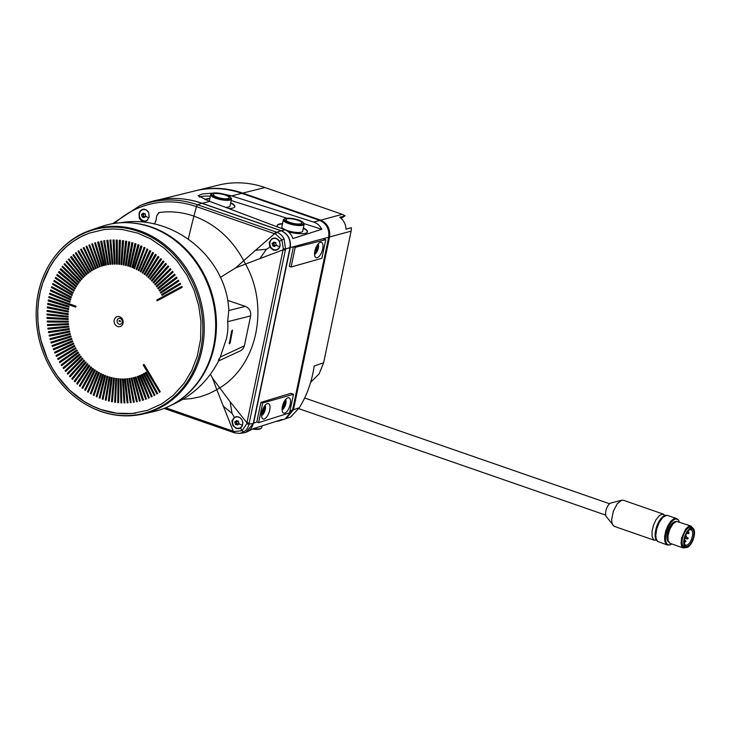 <?xml version="1.0" encoding="UTF-8"?>
<svg xmlns="http://www.w3.org/2000/svg" width="731" height="731" viewBox="0 0 731 731"><rect width="100%" height="100%" fill="white"/><g stroke="black" fill="none" stroke-linecap="round" stroke-linejoin="round"><path stroke-width="1.1" d="M252.752 429.079A9.869 2.558 11.8 0 0 260.245 428.805L261.113 428.275A10.636 2.76 -168.2 0 1 253.456 428.64M262.685 403.009L293.478 394.274L289.595 412.878L258.582 422.664L262.685 403.009L260.921 402.397L256.809 422.052L258.582 422.664M290.234 404.344A8.132 3.491 109.1 0 0 287.977 397.755A8.132 3.491 109.1 0 0 282.394 406.573A8.132 3.491 109.1 0 0 282.851 412.531A8.132 3.491 109.1 0 0 286.79 411.672A8.132 3.491 109.1 0 0 290.234 404.344M269.712 410.164A8.132 3.491 109.1 0 0 267.445 403.576A8.132 3.491 109.1 0 0 261.862 412.394A8.132 3.491 109.1 0 0 262.319 418.36A8.132 3.491 109.1 0 0 266.258 417.492A8.132 3.491 109.1 0 0 269.712 410.164M341.085 218.313L345.133 215.809L342.236 214.329L264.951 187.52L242.719 193.112A104.908 90.772 -105.8 0 0 196.009 190.654A104.908 90.772 -105.8 0 0 195.524 190.773M310.483 382.459L319.145 373.852L323.614 362.814L351.118 231.142L351.419 227.697L346.028 229.15C345.717 224.088 343.625 220.122 339.751 217.262L345.133 215.809M196.009 190.654L218.606 185.089A104.094 90.068 74.2 0 1 264.951 187.52M282.084 409.808A5.903 2.531 109.1 0 0 285.858 403.503A5.903 2.531 109.1 0 0 285.684 399.418M685.413 536.508L685.66 535.841M260.921 402.397L290.764 393.333L293.478 394.274M247.873 431.445L253.136 428.741L282.075 419.457L279.26 420.882L275.852 421.458M665.109 515.465L662.496 514.057L659.463 515.51L655.99 519.796L653.487 525.187L652.006 531.364L652.079 536.645L653.733 539.898L656.502 540.282M221.968 193.697L231.617 195.899L313.654 222.06C317.236 223.284 319.959 225.687 321.814 229.26L292.866 238.544C291.34 234.24 288.727 231.334 285.035 229.808L208.189 200.787L198.138 195.698L202.542 193.898L213.379 193.103M209.797 201.381L202.149 203.3L281.389 230.795L285.035 229.808M279.26 420.882L285.181 418.89L292.574 410.018L328.676 237.21C329.553 229.242 326.593 223.631 319.794 220.406L241.787 193.34L231.617 195.899M246.21 432.012L253.602 423.139L256.809 422.052M210.345 196.2A22.698 5.894 11.8 0 0 199.298 197.114M225.98 194.802A9.869 2.558 11.8 0 0 212.063 193.541A9.869 2.558 11.8 0 0 216.467 197.507A9.869 2.558 11.8 0 0 226.975 199.371A9.869 2.558 11.8 0 0 230.667 197.425A9.869 2.558 11.8 0 0 225.98 194.802M225.148 195.04A8.132 2.111 11.8 0 0 216.86 193.505A8.132 2.111 11.8 0 0 213.288 194.83A8.132 2.111 11.8 0 0 217.299 197.269A8.132 2.111 11.8 0 0 229.022 198.119A8.132 2.111 11.8 0 0 225.148 195.04M281.389 230.795C288.188 234.021 291.148 239.622 290.271 247.599L253.602 423.139M202.149 203.3A106.388 92.051 -105.8 0 0 182.403 198.905M684.499 540.41L684.408 541.342M657.26 541.059L655.853 538.701L655.405 535.165L657.05 526.43L661.427 518.38L663.794 516.187L666.188 515.328M656.849 540.657A13.597 5.83 -70.9 0 1 656.703 540.511A13.597 5.83 -70.9 0 1 656.548 526.96A13.597 5.83 -70.9 0 1 664.908 515.51A13.597 5.83 -70.9 0 1 665.411 515.41A13.597 5.83 -70.9 0 1 665.612 515.392M231.188 200.513L286.917 218.194M303.995 223.613L321.814 229.26M282.084 408.976A5.903 2.531 109.1 0 0 285.172 400.076M282.257 407.286A4.066 1.745 109.1 0 0 284.277 401.483M323.614 362.814L314.175 365.984C311.927 381.454 306.974 395.37 299.308 407.752L290.646 417.054L286.095 418.58L293.487 409.707L299.308 407.752M668.225 541.022A11.12 4.77 -70.9 0 1 668.134 540.776A11.12 4.77 -70.9 0 1 668.975 530.706A11.12 4.77 -70.9 0 1 674.549 522.281A11.12 4.77 -70.9 0 1 674.777 522.144M683.302 547.967L669.916 543.307L668.116 540.611L668.052 535.403L669.76 529.29L672.913 523.899L676.504 521.367L690.914 526.028L688.483 526.411L685.605 529.134L681.685 537.788L681.054 542.749L681.612 546.103L683.302 547.967L685.742 547.574M159.321 199.691L195.067 190.882A104.944 90.799 74.2 0 1 241.787 193.34M656.301 539.286A13.834 5.93 -70.9 0 1 656.264 539.186A13.834 5.93 -70.9 0 1 657.315 526.658A13.834 5.93 -70.9 0 1 664.251 516.177A13.834 5.93 -70.9 0 1 664.342 516.123M667.239 544.951L657.69 541.47L656.228 539.058L655.771 535.448L656.73 528.86L659.344 522.217L663.099 517.1L666.928 515.273L676.431 518.443L673.845 518.727L670.647 521.404L667.832 525.763L665.639 531.318L664.634 536.408L664.762 541.205L666.179 544.275L668.737 545.034M610.988 502.992A7.438 3.189 109.1 0 0 610.942 503.001A7.438 3.189 109.1 0 0 610.897 503.019A7.438 3.189 109.1 0 0 606.392 509.05A7.438 3.189 109.1 0 0 606.255 516.525L614.122 526.311L654.519 540.328M663.584 514.195L623.406 500.26L621.697 500.223L617.311 503.668L613.309 511.252L611.673 519.531L611.984 523.104L612.98 525.361M290.271 247.599L323.056 238.735L325.779 239.677L295.205 247.352L291.093 267.016L289.33 266.404L293.433 246.74L295.205 247.352M289.11 222.708A9.869 2.558 11.8 0 0 299.628 224.572A9.869 2.558 11.8 0 0 303.31 222.626A9.869 2.558 11.8 0 0 298.632 220.004A9.869 2.558 11.8 0 0 284.706 218.743A9.869 2.558 11.8 0 0 289.11 222.708M289.951 222.471A8.132 2.111 11.8 0 0 301.665 223.32A8.132 2.111 11.8 0 0 297.791 220.241A8.132 2.111 11.8 0 0 289.503 218.706A8.132 2.111 11.8 0 0 285.94 220.031A8.132 2.111 11.8 0 0 289.951 222.471M677.655 519.302L676.431 518.443M667.979 544.942A13.834 5.93 -70.9 0 1 665.639 532.314A13.834 5.93 -70.9 0 1 674.731 518.681A13.834 5.93 -70.9 0 1 677.016 518.909M234.788 206.818A15.479 4.021 11.8 0 0 230.63 203.154M209.797 198.805A15.479 4.021 11.8 0 0 205.256 199.727M225.477 207.302A10.636 2.76 11.8 0 0 230.037 206.014L231.489 199.06A10.636 2.76 11.8 0 0 231.252 198.256L230.667 197.425M671.716 543.946A13.587 5.83 -70.9 0 1 669.98 544.833A13.587 5.83 -70.9 0 1 669.642 544.915A13.587 5.83 -70.9 0 1 666.179 533.511A13.587 5.83 -70.9 0 1 675.343 519.138A13.587 5.83 -70.9 0 1 678.295 519.969A13.587 5.83 -70.9 0 1 679.327 522.016M668.646 542.046A10.883 4.669 -70.9 0 1 667.933 531.419A10.883 4.669 -70.9 0 1 674.804 521.696A10.883 4.669 -70.9 0 1 675.746 521.596M667.65 544.833A13.788 5.912 -70.9 0 1 667.485 544.778A13.788 5.912 -70.9 0 1 665.813 531.729A13.788 5.912 -70.9 0 1 674.722 518.727A13.788 5.912 -70.9 0 1 675.097 518.635A13.788 5.912 -70.9 0 1 676.513 518.736A13.788 5.912 -70.9 0 1 676.678 518.8M228.684 208.518A15.479 4.021 11.8 0 0 234.843 206.635A15.479 4.021 11.8 0 0 230.704 202.789M209.879 198.439A15.479 4.021 11.8 0 0 204.972 199.618M288.517 231.891A15.479 4.021 11.8 0 0 307.495 231.837A15.479 4.021 11.8 0 0 303.356 227.99M282.522 223.64A15.479 4.021 11.8 0 0 277.195 225.504A15.479 4.021 11.8 0 0 277.881 227.103M265.152 405.248A5.903 2.531 -70.9 0 1 265.326 409.323A5.903 2.531 -70.9 0 1 261.552 415.628M282.449 224.006A15.479 4.021 11.8 0 0 277.168 225.696M307.44 232.019A15.479 4.021 11.8 0 0 303.274 228.355M284.706 218.743L283.838 219.263A10.636 2.76 11.8 0 0 283.299 219.912L281.846 226.866A10.636 2.76 11.8 0 0 287.137 230.493A10.636 2.76 11.8 0 0 302.68 231.215L304.133 224.262A10.636 2.76 11.8 0 0 303.904 223.458L303.31 222.626M678.167 519.832L675.764 518.708L672.748 520.161L669.642 523.844L666.791 529.801L665.384 535.412L665.311 540.803L666.773 544.23L669.459 544.942M291.093 267.016L321.887 258.281L325.779 239.677M262.009 425.908L261.652 427.626A10.636 2.76 -168.2 0 1 261.113 428.275M283.299 219.912A10.636 2.76 11.8 0 0 288.59 223.549A10.636 2.76 11.8 0 0 304.133 224.262M212.063 193.541L211.195 194.062A10.636 2.76 11.8 0 0 210.656 194.711A10.636 2.76 11.8 0 0 215.937 198.339A10.636 2.76 11.8 0 0 231.489 199.06M691.197 528.02A10.252 4.395 -70.9 0 1 694.103 529.874A10.252 4.395 -70.9 0 1 693.326 539.149A10.252 4.395 -70.9 0 1 688.182 546.925A10.252 4.395 -70.9 0 1 687.149 547.409A10.252 4.395 -70.9 0 1 684.225 539.112A10.252 4.395 -70.9 0 1 691.197 528.02M688.099 546.98L685.577 547.528L683.896 545.39L683.64 541.159L684.81 536.088L686.966 531.574L689.918 528.33L692.431 527.782L694.066 529.774M690.987 529.025A9.192 3.938 -70.9 0 1 693.6 536.453A9.192 3.938 -70.9 0 1 687.359 546.395A9.192 3.938 -70.9 0 1 684.755 544.741A9.192 3.938 -70.9 0 1 685.45 536.417A9.192 3.938 -70.9 0 1 690.055 529.454A9.192 3.938 -70.9 0 1 690.987 529.025M685.651 547.546A11.12 4.77 -70.9 0 1 685.322 547.656A11.12 4.77 -70.9 0 1 682.151 538.665A11.12 4.77 -70.9 0 1 689.717 526.622A11.12 4.77 -70.9 0 1 692.495 527.809M692.586 527.846L690.914 526.028M685.577 547.528L684.097 547.007A10.444 4.477 -70.9 0 1 682.836 537.121A10.444 4.477 -70.9 0 1 689.58 527.261A10.444 4.477 -70.9 0 1 690.941 527.27L692.431 527.782M322.709 248.896A8.132 3.491 109.1 0 0 320.452 242.308A8.132 3.491 109.1 0 0 314.869 251.126A8.132 3.491 109.1 0 0 315.326 257.084A8.132 3.491 109.1 0 0 319.264 256.215A8.132 3.491 109.1 0 0 322.709 248.896M328.758 236.771L328.786 236.661A12.573 10.883 -105.8 0 0 325.167 224.07M314.558 254.361A5.903 2.531 109.1 0 0 318.332 248.056A5.903 2.531 109.1 0 0 318.159 243.971M293.487 409.707L329.571 236.972C330.458 228.995 327.497 223.394 320.69 220.159L242.719 193.112M261.552 414.797A5.903 2.531 109.1 0 0 264.64 405.897M261.725 413.116A4.066 1.745 109.1 0 0 263.745 407.304M314.558 253.529A5.903 2.531 109.1 0 0 317.647 244.629M314.732 251.857A4.066 1.745 109.1 0 0 316.742 246.045M689.625 529.756L691.462 529.737L692.568 531.574L692.696 534.663L691.773 538.71L690.046 542.301L687.935 544.714L685.943 545.381L684.6 544.239M285.629 418.726L286.095 418.58M220.378 277.396L235.629 267.921L255.585 250.23L266.34 249.308L269.84 247.197L269.209 242.381L271.777 238.781L273.915 238.041L275.943 238.242L277.981 239.384L279.489 241.303L284.057 238.809C282.321 235.574 279.872 233.372 276.711 232.211L281.133 230.813C287.968 234.011 290.929 239.604 289.997 247.599L253.246 423.514L249.006 424.099C248.202 427.598 246.438 430.221 243.706 431.966L239.759 433.401L234.797 432.88L234.258 431.555L233.271 431.217L233.618 432.533L234.797 432.88M253.246 423.514C251.921 428.786 248.842 431.884 244.035 432.807L239.759 433.401L234.596 432.871M142.271 209.852A6.195 5.355 74.2 0 1 142.536 209.642A6.195 5.355 74.2 0 1 143.367 209.157M146.364 220.99A6.195 5.355 74.2 0 1 145.423 220.945M146.885 220.661L144.701 221.539L142.39 221.237L140.407 219.83L139.192 217.865L139.109 212.822L140.242 210.875L142.198 209.459L146.054 209.66L148.704 212.602L149.17 216.924L146.885 220.661M218.706 359.022C218.998 360.365 217.217 363.919 220.259 357.057L226.528 338.444C227.862 331.965 228.227 326.382 227.652 321.686L228.821 309.78C226.098 256.627 172.324 213.479 119.911 222.818M227.624 300.368L245.351 306.38C249.39 308.171 251.153 311.351 250.642 315.911L244.382 345.854L243.076 348.769L241.002 350.56L218.56 360.977C208.052 381.226 192.399 395.9 171.593 405.001M210.427 374.19L212.575 378.256L230.064 401.648L246.932 422.783L249.225 423.03L249.006 424.099L246.703 423.861L283.061 249.828L245.534 264.065C269.547 306.81 257.339 365.235 219.656 387.923L216.796 389.687L233.271 431.217L165.699 407.779M235.629 267.921L245.534 264.065L243.743 260.693C231.855 238.818 215.252 223.969 193.925 216.12L193.925 216.12C182.412 212.164 170.862 210.948 159.276 212.493L156.672 215.855L156.059 220.296L154.469 224.033L156.196 219.757L156.672 215.855L158.91 212.566M212.575 378.256L216.796 389.687L209.048 393.644L200.477 396.714L191.531 398.605L182.878 399.29L191.513 398.614L200.477 396.714M142.938 414.038A95.66 82.767 -105.8 0 0 144.153 413.746A95.66 82.767 -105.8 0 0 204.223 325.487A95.66 82.767 -105.8 0 0 139.356 230.658A95.66 82.767 -105.8 0 0 91.969 229.781A95.66 82.767 -105.8 0 0 90.781 230.174L101.508 226.509A96.254 83.279 74.2 0 1 129.25 222.763L130.374 222.827A95.871 82.95 74.2 0 1 151.418 227.049A95.871 82.95 74.2 0 1 214.941 306.828A95.871 82.95 74.2 0 1 180.493 399.501L179.57 400.14A96.254 83.279 74.2 0 1 153.994 411.516L143.075 414.011M129.25 222.763A96.254 83.279 74.2 0 1 150.385 227.003A96.254 83.279 74.2 0 1 214.165 307.102A96.254 83.279 74.2 0 1 179.57 400.14M100.714 411.306A95.158 82.329 74.2 0 1 58.827 380.568A95.158 82.329 74.2 0 1 36.769 302.817A95.158 82.329 74.2 0 1 138.296 231.398A95.158 82.329 74.2 0 1 200.714 349.528A95.158 82.329 74.2 0 1 100.714 411.306M137.876 233.171L122.269 229.516L113.259 228.949L104.359 229.497L89.191 233.162L81.022 236.734L73.338 241.312L66.932 246.237L60.499 252.469L54.77 259.468L49.79 267.171L42.855 282.632L40.242 291.833L38.533 301.391L37.765 311.223L37.939 321.156L39.054 331.042L41.091 340.856L47.277 358.418L51.919 367.483L57.411 376.036L69.673 390.19L84.047 401.392L92.398 406.007L101.024 409.57L116.631 413.225L132.311 413.481L147.543 410.329L161.715 403.877L173.238 395.38L184.102 383.309L191.705 370.644L197.196 356.463L200.596 339.358L200.952 321.503L198.704 305.686L194.09 290.253L186.908 275.148L176.801 260.656L164.612 248.449L150.705 238.909L137.876 233.171M135.811 413.07A93.303 80.73 74.2 0 1 101.033 409.57A93.303 80.73 74.2 0 1 39.83 293.743A93.303 80.73 74.2 0 1 85.216 234.742M117.627 326.492A5.181 4.487 -105.8 0 0 123.073 323.129C123.429 320.068 122.296 317.921 119.674 316.697C116.923 316.057 115.114 317.181 114.228 320.059A5.181 4.487 -105.8 0 0 117.627 326.492M75.923 306.636L75.576 307.13L75.923 306.636M68.431 323.623A58.032 50.22 -105.8 0 0 68.531 324.546L68.275 324.619A58.032 50.22 -105.8 0 1 68.175 323.696L47.469 324.61L68.175 323.696M122.433 379.005A58.032 50.22 -105.8 0 0 123.247 379.005L124.9 402.927A82.228 71.145 74.2 0 1 124.06 402.927L122.433 379.005M100.677 373.44A58.032 50.22 -105.8 0 0 101.445 373.824L94.034 395.508A82.228 71.145 74.2 0 1 93.239 395.096L100.677 373.44M79.158 354.224L79.414 354.151A58.032 50.22 -105.8 0 0 79.935 354.91L63.615 368.616A82.228 71.145 74.2 0 1 63.076 367.83L79.158 354.224A58.032 50.22 -105.8 0 0 79.679 354.983L79.935 354.91M75.576 347.7A58.032 50.22 -105.8 0 0 76.015 348.513L58.087 359.542A82.228 71.145 74.2 0 1 57.639 358.693L75.576 347.7M105.675 375.707L100.01 398.185L105.675 375.707A58.032 50.22 -105.8 0 1 104.88 375.387L104.624 375.46A58.032 50.22 -105.8 0 0 105.419 375.78M50.238 338.608L70.194 333.564A58.032 50.22 -105.8 0 0 70.432 334.469L50.229 339.623A82.228 71.145 74.2 0 1 49.982 338.681L50.238 338.608M47.643 306.856L68.394 311.141A58.032 50.22 -105.8 0 0 68.312 312.055L47.305 307.87A82.228 71.145 74.2 0 1 47.387 306.929L47.643 306.856M125.458 378.923L128.026 402.836L125.458 378.923A58.032 50.22 -105.8 0 1 124.645 378.969L124.389 379.042A58.032 50.22 -105.8 0 0 125.202 378.996M72.826 341.66L53.601 349.82A82.228 71.145 74.2 0 1 53.244 348.925L72.232 340.865A58.032 50.22 -105.8 0 0 72.57 341.733L72.826 341.66A58.032 50.22 -105.8 0 1 72.488 340.792L72.232 340.865M48.036 303.374L68.668 308.683A58.032 50.22 -105.8 0 0 68.559 309.588L47.661 304.379A82.228 71.145 74.2 0 1 47.78 303.447L48.036 303.374M111.121 377.616L111.377 377.543A58.032 50.22 -105.8 0 0 112.19 377.744L109.239 401.1A82.228 71.145 74.2 0 1 108.398 400.899L111.121 377.616A58.032 50.22 -105.8 0 0 111.934 377.817L112.19 377.744M146.145 372.28L157.631 393.442A82.228 71.145 -105.8 0 1 156.909 393.89L145.195 372.783A58.032 50.22 -105.8 0 0 145.889 372.353L146.145 372.28M107.028 376.209A58.032 50.22 -105.8 0 0 107.822 376.492L103.053 399.309A82.228 71.145 74.2 0 1 102.23 399.016L107.028 376.209M134.111 377.534L140.297 400.899L134.111 377.534A58.032 50.22 -105.8 0 1 133.325 377.735L139.484 401.109A82.228 71.145 74.2 0 0 140.297 400.899M129.021 378.567A58.032 50.22 -105.8 0 0 129.826 378.448L134.221 402.169A82.228 71.145 74.2 0 1 133.389 402.297L129.021 378.567M90.845 366.871A58.032 50.22 -105.8 0 0 91.53 367.428L80.008 386.397A82.228 71.145 74.2 0 1 79.304 385.813L90.845 366.871M144.108 364.449L160.244 391.725A82.228 71.145 -105.8 0 1 159.55 392.2L143.175 364.979A50.311 43.531 74.2 0 0 143.852 364.522L144.108 364.449M113.579 378.055A58.032 50.22 -105.8 0 0 114.392 378.21L112.355 401.776A82.228 71.145 74.2 0 1 111.514 401.611L113.579 378.055M49.406 335.127L69.609 331.097A58.032 50.22 -105.8 0 0 69.82 332.011L49.361 336.141A82.228 71.145 74.2 0 1 49.151 335.2L49.406 335.127M144.245 373.413L154.935 395.032A82.228 71.145 -105.8 0 1 154.195 395.444L143.276 373.879A58.032 50.22 -105.8 0 0 143.989 373.486L144.245 373.413M48.566 299.929L69.052 306.252A58.032 50.22 -105.8 0 0 68.897 307.148L48.155 300.925A82.228 71.145 74.2 0 1 48.31 300.002L48.566 299.929M109.193 376.931A58.032 50.22 -105.8 0 0 109.997 377.169L106.132 400.277A82.228 71.145 74.2 0 1 105.301 400.031L109.193 376.931M115.79 378.457A58.032 50.22 -105.8 0 0 116.604 378.576L115.489 402.297A82.228 71.145 74.2 0 1 114.648 402.169L115.79 378.457M118.824 378.822L118.632 402.662L118.824 378.822A58.032 50.22 -105.8 0 1 118.002 378.749L117.782 402.58A82.228 71.145 74.2 0 0 118.632 402.662M78.546 352.835L61.66 365.674L78.546 352.835A58.032 50.22 -105.8 0 1 78.053 352.059L77.797 352.132A58.032 50.22 -105.8 0 0 78.29 352.909M131.187 378.201A58.032 50.22 -105.8 0 0 131.982 378.046L137.273 401.611A82.228 71.145 74.2 0 1 136.45 401.776L131.187 378.201M142.298 374.436L152.167 396.485A82.228 71.145 -105.8 0 1 151.418 396.851L141.311 374.866A58.032 50.22 74.2 0 0 142.042 374.51L142.298 374.436M92.462 368.433L92.718 368.36A58.032 50.22 -105.8 0 0 93.431 368.899L82.685 388.481A82.228 71.145 74.2 0 1 81.954 387.933L92.462 368.433A58.032 50.22 -105.8 0 0 93.166 368.972L93.431 368.899M73.804 343.99L54.971 353.128L73.804 343.99A58.032 50.22 -105.8 0 1 73.438 343.141L73.173 343.214A58.032 50.22 -105.8 0 0 73.548 344.063M99.379 372.737L91.11 393.954L99.379 372.737A58.032 50.22 -105.8 0 1 98.63 372.307L98.374 372.381A58.032 50.22 -105.8 0 0 99.124 372.81M85.308 361.946L85.564 361.872A58.032 50.22 -105.8 0 0 86.185 362.521L72.442 379.426A82.228 71.145 74.2 0 1 71.802 378.749L85.308 361.946A58.032 50.22 -105.8 0 0 85.929 362.594L86.185 362.521M68.732 326.127A58.032 50.22 -105.8 0 0 68.86 327.049L68.604 327.123A58.032 50.22 -105.8 0 1 68.476 326.2L47.899 328.155L68.476 326.2M71.135 336.9L51.225 343.058L71.135 336.9A58.032 50.22 -105.8 0 1 70.87 336.004L70.615 336.077A58.032 50.22 -105.8 0 0 70.88 336.973M82.091 358.227L82.347 358.153A58.032 50.22 -105.8 0 0 82.923 358.857L67.837 374.217A82.228 71.145 74.2 0 1 67.243 373.486L82.091 358.227A58.032 50.22 -105.8 0 0 82.667 358.93L82.923 358.857M81.388 356.92L65.671 371.467L81.388 356.92A58.032 50.22 -105.8 0 1 80.839 356.18L80.584 356.253A58.032 50.22 -105.8 0 0 81.132 356.993M68.23 321.119A58.032 50.22 -105.8 0 0 68.294 322.042L68.038 322.115A58.032 50.22 -105.8 0 1 67.974 321.192L47.177 321.055L67.974 321.192M68.202 313.617A58.032 50.22 -105.8 0 0 68.166 314.54L67.901 314.613A58.032 50.22 -105.8 0 1 67.946 313.69L47.131 310.428L67.946 313.69M126.838 378.822A58.032 50.22 -105.8 0 0 127.651 378.74L131.132 402.58A82.228 71.145 74.2 0 1 130.301 402.662L126.838 378.822M138.278 376.191L146.465 398.952A82.228 71.145 -105.8 0 1 145.679 399.236L137.264 376.547A58.032 50.22 74.2 0 0 138.022 376.264L138.278 376.191M87.263 363.618A58.032 50.22 -105.8 0 0 87.912 364.239L74.882 381.865A82.228 71.145 74.2 0 1 74.215 381.216L87.263 363.618M140.306 375.368L149.343 397.792A82.228 71.145 -105.8 0 1 148.576 398.121L139.31 375.761A58.032 50.22 74.2 0 0 140.05 375.442L140.306 375.368M96.62 371.092A58.032 50.22 -105.8 0 0 97.351 371.549L88.241 392.264A82.228 71.145 74.2 0 1 87.482 391.779L96.62 371.092M120.222 378.932A58.032 50.22 -105.8 0 0 121.035 378.969L121.766 402.872A82.228 71.145 74.2 0 1 120.926 402.836L120.222 378.932M102.504 374.537L102.769 374.464A58.032 50.22 -105.8 0 0 103.546 374.82L97.004 396.915A82.228 71.145 74.2 0 1 96.2 396.549L102.504 374.537A58.032 50.22 -105.8 0 0 103.29 374.893L103.546 374.82M76.782 349.902A58.032 50.22 -105.8 0 0 77.239 350.706L59.814 362.649A82.228 71.145 74.2 0 1 59.339 361.818L76.782 349.902M71.629 338.416A58.032 50.22 -105.8 0 0 71.94 339.294L52.349 346.467A82.228 71.145 74.2 0 1 52.029 345.553L71.629 338.416M47.277 317.428L68.129 318.606A58.032 50.22 -105.8 0 0 68.157 319.538L47.049 318.46A82.228 71.145 74.2 0 1 47.022 317.501L47.277 317.428M83.919 360.045A58.032 50.22 -105.8 0 0 84.522 360.73L70.094 376.876A82.228 71.145 74.2 0 1 69.472 376.173L83.919 360.045M48.712 331.609L69.125 328.621A58.032 50.22 -105.8 0 0 69.29 329.535L48.63 332.632A82.228 71.145 74.2 0 1 48.456 331.682L48.712 331.609M68.12 316.112A58.032 50.22 -105.8 0 0 68.111 317.035L67.855 317.108A58.032 50.22 -105.8 0 1 67.864 316.185L47.012 313.964L67.864 316.185M89.694 365.875L77.404 384.195L89.694 365.875A58.032 50.22 -105.8 0 1 89.027 365.281L88.771 365.354A58.032 50.22 -105.8 0 0 89.438 365.948M94.39 369.849L94.646 369.776A58.032 50.22 -105.8 0 0 95.368 370.27L85.436 390.436A82.228 71.145 74.2 0 1 84.686 389.925L94.39 369.849A58.032 50.22 -105.8 0 0 95.112 370.343L95.368 370.27M74.461 345.443A58.032 50.22 -105.8 0 0 74.864 346.275L56.47 356.362A82.228 71.145 74.2 0 1 56.049 355.504L74.461 345.443M143.276 400.04A82.228 71.145 74.2 0 1 142.472 400.286L142.737 400.213A82.228 71.145 -105.8 0 0 143.532 399.967L135.957 376.986L143.532 399.967M120.277 318.414A3.061 2.65 74.2 0 1 119.071 324.198A3.061 2.65 74.2 0 1 120.277 318.414M118.989 320.982A0.832 0.722 74.2 0 1 120.359 321.631L118.961 321.064A0.832 0.722 74.2 0 1 118.989 320.982M68.275 324.619L47.57 325.56A82.228 71.145 74.2 0 1 47.469 324.61M124.9 402.927L123.247 379.005M122.178 379.078A58.032 50.22 -105.8 0 0 122.991 379.069M94.034 395.508L101.445 373.824M100.421 373.514A58.032 50.22 -105.8 0 0 101.189 373.897M63.615 368.616L79.679 354.983M58.087 359.542L76.015 348.513M75.32 347.773A58.032 50.22 -105.8 0 0 75.759 348.586M104.624 375.46L99.197 397.856A82.228 71.145 74.2 0 0 100.01 398.185M49.982 338.681L70.194 333.564M69.938 333.638A58.032 50.22 -105.8 0 0 70.176 334.542M68.394 311.141L68.129 311.214A58.032 50.22 -105.8 0 0 68.056 312.128M68.129 311.214L47.387 306.929M124.389 379.042L127.185 402.872A82.228 71.145 74.2 0 0 128.026 402.836M53.601 349.82L72.57 341.733M47.78 303.447L68.668 308.683M68.412 308.756A58.032 50.22 -105.8 0 0 68.303 309.661M109.239 401.1L111.934 377.817M157.631 393.442L145.889 372.353M157.366 393.516A82.228 71.145 74.2 0 1 156.653 393.963M103.053 399.309L107.822 376.492M106.772 376.282A58.032 50.22 -105.8 0 0 107.567 376.566M133.855 377.607A58.032 50.22 74.2 0 1 133.069 377.808M128.766 378.64A58.032 50.22 -105.8 0 0 129.57 378.521L129.826 378.448M134.221 402.169L129.57 378.521M80.008 386.397L91.53 367.428M90.589 366.944A58.032 50.22 -105.8 0 0 91.274 367.501M160.244 391.725L143.852 364.522M159.988 391.798A82.228 71.145 74.2 0 1 159.294 392.273M112.355 401.776L114.392 378.21M113.323 378.128A58.032 50.22 -105.8 0 0 114.137 378.283M49.151 335.2L69.609 331.097M69.354 331.17A58.032 50.22 -105.8 0 0 69.555 332.084M153.939 395.517A82.228 71.145 74.2 0 0 154.68 395.105L154.935 395.032M154.68 395.105L143.989 373.486M69.052 306.252L68.787 306.326A58.032 50.22 -105.8 0 0 68.641 307.221M68.787 306.326L48.31 300.002M106.132 400.277L109.997 377.169M108.937 377.004A58.032 50.22 -105.8 0 0 109.741 377.242M115.489 402.297L116.604 378.576M115.525 378.53A58.032 50.22 -105.8 0 0 116.348 378.649M118.568 378.896A58.032 50.22 74.2 0 1 117.746 378.813M77.797 352.132L61.157 364.86A82.228 71.145 74.2 0 0 61.66 365.674M137.273 401.611L131.982 378.046M131.717 378.119A58.032 50.22 74.2 0 1 130.931 378.274M142.042 374.51L151.911 396.558A82.228 71.145 74.2 0 1 151.162 396.924M82.685 388.481L93.166 368.972M73.173 343.214L54.587 352.241A82.228 71.145 74.2 0 0 54.971 353.128M98.374 372.381L90.333 393.506A82.228 71.145 74.2 0 0 91.11 393.954M72.442 379.426L85.929 362.594M68.604 327.123L48.036 329.105A82.228 71.145 74.2 0 1 47.899 328.155M70.615 336.077L50.942 342.135A82.228 71.145 74.2 0 0 51.225 343.058M67.837 374.217L82.667 358.93M80.584 356.253L65.114 370.708A82.228 71.145 74.2 0 0 65.671 371.467M68.038 322.115L47.241 322.015A82.228 71.145 74.2 0 1 47.177 321.055M67.901 314.613L47.086 311.379A82.228 71.145 74.2 0 1 47.131 310.428M131.132 402.58L127.651 378.74M127.395 378.813A58.032 50.22 74.2 0 1 126.582 378.896M145.423 399.309A82.228 71.145 74.2 0 0 146.209 399.025L146.465 398.952M146.209 399.025L138.022 376.264M74.882 381.865L87.912 364.239M87.007 363.691A58.032 50.22 -105.8 0 0 87.656 364.312M148.32 398.194A82.228 71.145 74.2 0 0 149.087 397.865L149.343 397.792M149.087 397.865L140.05 375.442M88.241 392.264L97.351 371.549M96.355 371.165A58.032 50.22 -105.8 0 0 97.095 371.622M121.766 402.872L121.035 378.969M119.957 378.996A58.032 50.22 -105.8 0 0 120.779 379.042M97.004 396.915L103.29 374.893M59.814 362.649L77.239 350.706M76.517 349.975A58.032 50.22 -105.8 0 0 76.983 350.779M52.349 346.467L71.94 339.294M71.373 338.49A58.032 50.22 -105.8 0 0 71.684 339.367M68.129 318.606L67.864 318.679A58.032 50.22 -105.8 0 0 67.901 319.611M67.864 318.679L47.022 317.501M70.094 376.876L84.522 360.73M83.663 360.118A58.032 50.22 -105.8 0 0 84.266 360.803M69.125 328.621L68.869 328.694A58.032 50.22 -105.8 0 0 69.034 329.608M68.869 328.694L48.456 331.682M67.855 317.108L47.003 314.915A82.228 71.145 74.2 0 1 47.012 313.964M88.771 365.354L76.718 383.574A82.228 71.145 74.2 0 0 77.404 384.195M85.436 390.436L95.112 370.343M56.47 356.362L74.864 346.275M74.206 345.516A58.032 50.22 -105.8 0 0 74.608 346.348M135.957 376.986A58.032 50.22 -105.8 0 1 135.18 377.233L142.472 400.286M123.301 240.801L121.794 264.631L123.557 240.727A82.228 71.145 -105.8 0 0 122.707 240.609L122.452 240.682A82.228 71.145 74.2 0 1 123.301 240.801L123.557 240.727M122.452 240.682L120.971 264.512A58.032 50.22 -105.8 0 1 121.794 264.631M134.888 243.651L129.752 266.587A58.032 50.22 74.2 0 1 130.557 266.861L135.966 243.871A82.228 71.145 -105.8 0 0 135.144 243.578L134.888 243.651A82.228 71.145 74.2 0 1 135.71 243.935L135.966 243.871M130.557 266.861L135.71 243.935M112.939 264.138A58.032 50.22 -105.8 0 0 112.126 264.174L109.915 240.161A82.228 71.145 74.2 0 1 110.756 240.115L112.939 264.138L110.756 240.115M111.011 240.042A82.228 71.145 -105.8 0 0 110.171 240.088L109.915 240.161M77.093 285.053A58.032 50.22 -105.8 0 1 77.568 284.341L60.956 268.752L77.824 284.268A58.032 50.22 -105.8 0 0 77.349 284.98L60.207 269.556A82.228 71.145 74.2 0 1 60.7 268.825M81.305 249.07L92.389 270.342A58.032 50.22 -105.8 0 0 91.695 270.772L80.584 249.509A82.228 71.145 74.2 0 1 81.305 249.07L92.389 270.342M92.133 270.415A58.032 50.22 -105.8 0 0 91.439 270.845M49.763 293.241L70.085 301.483A58.032 50.22 -105.8 0 0 69.865 302.351L49.544 294.136A82.228 71.145 74.2 0 1 49.763 293.241L70.085 301.483M69.829 301.556A58.032 50.22 -105.8 0 0 69.609 302.424M86.075 274.81A58.032 50.22 -105.8 0 1 86.706 274.28L73.621 254.552L86.962 274.207A58.032 50.22 -105.8 0 0 86.331 274.737L72.963 255.101A82.228 71.145 74.2 0 1 73.621 254.552M78.665 250.76L90.525 271.539A58.032 50.22 -105.8 0 0 89.849 272.005L77.97 251.245A82.228 71.145 74.2 0 1 78.665 250.76L90.525 271.539M90.269 271.612A58.032 50.22 -105.8 0 0 89.593 272.078M62.601 266.166L79.167 282.394A58.032 50.22 -105.8 0 0 78.665 283.08L62.08 266.87A82.228 71.145 74.2 0 1 62.601 266.166L79.167 282.394M78.911 282.468A58.032 50.22 -105.8 0 0 78.409 283.153M163.744 261.698L150.33 279.434L164 261.625A82.228 71.145 -105.8 0 0 163.333 260.976L163.077 261.049A82.228 71.145 74.2 0 1 163.744 261.698L164 261.625M150.33 279.434A58.032 50.22 -105.8 0 0 149.681 278.813L163.077 261.049M157.951 256.526L146.054 275.624A58.032 50.22 74.2 0 1 146.739 276.19L158.91 257.038A82.228 71.145 -105.8 0 0 158.207 256.453L157.951 256.526A82.228 71.145 74.2 0 1 158.654 257.111M146.739 276.19L158.91 257.038M138.753 245.095L132.951 267.61L139.009 245.022A82.228 71.145 -105.8 0 0 138.196 244.693L137.931 244.766A82.228 71.145 74.2 0 1 138.753 245.095L139.009 245.022M132.695 267.683A58.032 50.22 -105.8 0 0 131.909 267.372L137.931 244.766M149.709 250.678L140.224 271.512A58.032 50.22 74.2 0 1 140.964 271.969L150.732 251.08A82.228 71.145 -105.8 0 0 149.965 250.605L149.709 250.678A82.228 71.145 74.2 0 1 150.476 251.153M140.964 271.969L150.732 251.08M176.82 278.036L159.55 290.984A58.032 50.22 -105.8 0 0 159.056 290.198L176.317 277.232A82.228 71.145 74.2 0 1 176.82 278.036L177.085 277.963A82.228 71.145 -105.8 0 0 176.573 277.159L176.317 277.232M159.55 290.984L177.085 277.963M161.24 259.341L148.567 277.771L161.496 259.267A82.228 71.145 -105.8 0 0 160.811 258.655L160.555 258.728A82.228 71.145 74.2 0 1 161.24 259.341L161.496 259.267M148.567 277.771A58.032 50.22 -105.8 0 0 147.89 277.177L160.555 258.728M144.966 247.772A82.228 71.145 -105.8 0 0 144.171 247.37L136.13 269.236A58.032 50.22 -105.8 0 1 136.898 269.629L144.966 247.772L136.898 269.629M143.916 247.444A82.228 71.145 74.2 0 1 144.711 247.846M174.892 275.075L158.188 288.891A58.032 50.22 -105.8 0 0 157.668 288.133L174.362 274.289A82.228 71.145 74.2 0 1 174.892 275.075L175.157 275.002A82.228 71.145 -105.8 0 0 174.618 274.226L174.362 274.289M158.188 288.891L175.157 275.002M108.553 264.54A58.032 50.22 -105.8 0 0 107.759 264.659L103.729 240.828A82.228 71.145 74.2 0 1 104.551 240.7L108.553 264.54L104.551 240.7M104.807 240.627A82.228 71.145 -105.8 0 0 103.985 240.755L103.729 240.828M71.492 296.868A58.032 50.22 -105.8 0 0 71.209 297.709L70.953 297.782A58.032 50.22 -105.8 0 1 71.236 296.941L51.755 286.689L71.236 296.941M70.953 297.782L51.453 287.557A82.228 71.145 74.2 0 1 51.755 286.689M87.802 273.394A58.032 50.22 -105.8 0 1 88.46 272.901L76.106 252.588L88.716 272.827A58.032 50.22 -105.8 0 0 88.058 273.321L75.421 253.109A82.228 71.145 74.2 0 1 76.106 252.588M156.251 254.927L144.866 274.692A58.032 50.22 -105.8 0 0 144.162 274.162L155.264 254.452A82.228 71.145 74.2 0 1 155.995 255L156.251 254.927A82.228 71.145 -105.8 0 0 155.529 254.379L155.264 254.452M144.866 274.692L155.995 255M95.469 242.729L102.404 265.883A58.032 50.22 -105.8 0 0 101.627 266.13L94.674 242.975A82.228 71.145 74.2 0 1 95.469 242.729L102.404 265.883M102.148 265.956A58.032 50.22 -105.8 0 0 101.371 266.203M81.26 279.571A58.032 50.22 -105.8 0 1 81.826 278.94L66.713 261.168L82.082 278.867A58.032 50.22 -105.8 0 0 81.525 279.498L66.137 261.817A82.228 71.145 74.2 0 1 66.713 261.168M55.684 277.378L74.279 290.298A58.032 50.22 -105.8 0 0 73.895 291.084L55.291 278.191A82.228 71.145 74.2 0 1 55.684 277.378L74.279 290.298M74.023 290.371A58.032 50.22 -105.8 0 0 73.639 291.157M64.602 263.617L80.593 280.594A58.032 50.22 -105.8 0 0 80.054 281.252L64.054 264.293A82.228 71.145 74.2 0 1 64.602 263.617L80.593 280.594M80.328 280.667A58.032 50.22 -105.8 0 0 79.798 281.325M167.874 266.038L153.071 282.321A58.032 50.22 74.2 0 1 153.674 282.998L168.751 266.669A82.228 71.145 -105.8 0 0 168.13 265.965L167.874 266.038A82.228 71.145 74.2 0 1 168.486 266.742L168.751 266.669M153.674 282.998L168.486 266.742M178.894 281.015A82.228 71.145 -105.8 0 0 178.419 280.183L160.363 292.336A58.032 50.22 -105.8 0 1 160.829 293.131L178.894 281.015L160.829 293.131M178.163 280.256A82.228 71.145 74.2 0 1 178.638 281.088M97.269 267.756A58.032 50.22 -105.8 0 1 98.018 267.436L89.63 244.83L98.274 267.363A58.032 50.22 -105.8 0 0 97.534 267.683L88.862 245.159A82.228 71.145 74.2 0 1 89.63 244.83M170.981 269.355A82.228 71.145 -105.8 0 0 170.387 268.615L154.68 284.185A58.032 50.22 74.2 0 1 155.246 284.898L170.981 269.355L155.246 284.898M170.131 268.688A82.228 71.145 74.2 0 1 170.725 269.419M106.808 240.417L109.933 264.366A58.032 50.22 -105.8 0 1 110.737 264.284L107.896 240.261A82.228 71.145 -105.8 0 0 107.064 240.344L106.808 240.417A82.228 71.145 74.2 0 1 107.64 240.335M110.737 264.284L107.896 240.261M75.86 287.018A58.032 50.22 -105.8 0 1 76.307 286.287L59.174 271.512L76.563 286.214A58.032 50.22 -105.8 0 0 76.115 286.945L58.453 272.343A82.228 71.145 74.2 0 1 58.919 271.585M141.567 246.457L134.632 268.661A58.032 50.22 -105.8 0 0 133.846 268.304L140.763 246.091A82.228 71.145 74.2 0 1 141.567 246.457L142.006 246.329A82.228 71.145 -105.8 0 0 141.202 245.963L140.763 246.091M134.632 268.661L142.006 246.329M181.516 286.534L156.772 300.012A50.311 43.531 74.2 0 1 157.165 300.843L182.193 287.329A82.228 71.145 -105.8 0 0 181.772 286.461L181.516 286.534A82.228 71.145 74.2 0 1 181.937 287.402L182.193 287.329M157.165 300.843L181.937 287.402M113.04 240.06L114.328 264.101A58.032 50.22 -105.8 0 1 115.142 264.092L114.137 239.987A82.228 71.145 -105.8 0 0 113.296 239.987L113.04 240.06A82.228 71.145 74.2 0 1 113.881 240.051M115.142 264.092L114.137 239.987M132.64 242.93L128.647 266.075L132.896 242.856A82.228 71.145 -105.8 0 0 132.064 242.61L131.808 242.683A82.228 71.145 74.2 0 1 132.64 242.93L132.896 242.856M131.808 242.683L127.578 265.91A58.032 50.22 -105.8 0 1 128.382 266.148M101.49 241.221L106.397 264.905L101.746 241.148A82.228 71.145 -105.8 0 0 100.924 241.321L100.668 241.394A82.228 71.145 74.2 0 1 101.49 241.221L101.746 241.148M100.668 241.394L105.602 265.07A58.032 50.22 -105.8 0 1 106.397 264.905M74.708 289.056A58.032 50.22 -105.8 0 1 75.119 288.297L57.237 274.436L75.384 288.224A58.032 50.22 -105.8 0 0 74.964 288.983L56.808 275.221A82.228 71.145 74.2 0 1 57.237 274.436M82.804 277.899A58.032 50.22 -105.8 0 1 83.389 277.305L68.924 258.847L83.645 277.232A58.032 50.22 -105.8 0 0 83.06 277.826L68.321 259.459A82.228 71.145 74.2 0 1 68.924 258.847M86.788 246.1L96.273 268.259A58.032 50.22 -105.8 0 0 95.542 268.615L86.039 246.466A82.228 71.145 74.2 0 1 86.788 246.1L96.273 268.259M96.017 268.332A58.032 50.22 -105.8 0 0 95.286 268.688M125.586 241.193L123.183 264.869A58.032 50.22 74.2 0 1 124.005 265.033L126.682 241.285A82.228 71.145 -105.8 0 0 125.842 241.12L125.586 241.193A82.228 71.145 74.2 0 1 126.426 241.358M124.005 265.033L126.682 241.285M84.403 276.309A58.032 50.22 -105.8 0 1 85.015 275.742L71.483 256.563L85.271 275.669A58.032 50.22 -105.8 0 0 84.659 276.236L70.596 257.221A82.228 71.145 74.2 0 1 71.227 256.636M92.526 243.706L100.321 266.568A58.032 50.22 -105.8 0 0 99.562 266.852L91.74 243.99A82.228 71.145 74.2 0 1 92.526 243.706L100.321 266.568M100.065 266.641A58.032 50.22 -105.8 0 0 99.306 266.925M98.466 241.897L104.515 265.307L98.722 241.824A82.228 71.145 -105.8 0 0 97.908 242.034L97.652 242.107A82.228 71.145 74.2 0 1 98.466 241.897L98.722 241.824M97.652 242.107L103.473 265.581A58.032 50.22 -105.8 0 1 104.259 265.38M70.231 300.085A58.032 50.22 -105.8 0 1 70.487 299.226L50.695 289.933L70.743 299.153A58.032 50.22 -105.8 0 0 70.487 300.012L50.43 290.819A82.228 71.145 74.2 0 1 50.695 289.933M116.174 240.106L116.54 264.129A58.032 50.22 -105.8 0 1 117.362 264.165L117.28 240.079A82.228 71.145 -105.8 0 0 116.43 240.033L116.174 240.106A82.228 71.145 74.2 0 1 117.015 240.152M117.362 264.165L117.28 240.079M73.264 292.437A58.032 50.22 -105.8 0 0 72.908 293.241L72.652 293.314A58.032 50.22 -105.8 0 1 73.009 292.51L54.249 280.412L73.009 292.51M72.652 293.314L53.884 281.234A82.228 71.145 74.2 0 1 54.249 280.412M84.019 247.517L94.308 269.255A58.032 50.22 -105.8 0 0 93.595 269.648L83.279 247.919A82.228 71.145 74.2 0 1 84.019 247.517L94.308 269.255M94.052 269.328A58.032 50.22 -105.8 0 0 93.34 269.721M153.263 253.008L142.938 273.284L153.528 252.935A82.228 71.145 -105.8 0 0 152.779 252.423L152.523 252.497A82.228 71.145 74.2 0 1 153.263 253.008L153.528 252.935M142.938 273.284A58.032 50.22 -105.8 0 0 142.216 272.791L152.523 252.497M147.872 249.353A82.228 71.145 -105.8 0 0 147.095 248.915L138.196 270.324A58.032 50.22 74.2 0 1 138.954 270.753L147.872 249.353L138.954 270.753M146.84 248.988A82.228 71.145 74.2 0 1 147.616 249.426M120.158 240.398L119.573 264.348L120.414 240.325A82.228 71.145 -105.8 0 0 119.573 240.243L119.308 240.316A82.228 71.145 74.2 0 1 120.158 240.398L120.414 240.325M119.308 240.316L118.76 264.266A58.032 50.22 -105.8 0 1 119.573 264.348M165.517 263.489L151.408 280.521A58.032 50.22 74.2 0 1 152.03 281.179L166.421 264.092A82.228 71.145 -105.8 0 0 165.773 263.416L165.517 263.489A82.228 71.145 74.2 0 1 166.165 264.165L166.421 264.092M152.03 281.179L166.165 264.165M180.347 284.204L162.026 295.342A58.032 50.22 -105.8 0 0 161.597 294.52L179.899 283.354A82.228 71.145 74.2 0 1 180.347 284.204L180.603 284.131A82.228 71.145 -105.8 0 0 180.155 283.281L179.899 283.354M162.026 295.342L180.603 284.131M71.757 295.516A58.032 50.22 -105.8 0 1 72.077 294.694L52.943 283.509L72.332 294.62A58.032 50.22 -105.8 0 0 72.013 295.443L52.605 284.359A82.228 71.145 74.2 0 1 52.943 283.509M128.711 241.86L125.385 265.335A58.032 50.22 74.2 0 1 126.198 265.536L129.798 241.998A82.228 71.145 -105.8 0 0 128.967 241.787L128.711 241.86A82.228 71.145 74.2 0 1 129.542 242.071M126.198 265.536L129.798 241.998M173.119 272.133A82.228 71.145 -105.8 0 0 172.553 271.375L156.206 286.123A58.032 50.22 74.2 0 1 156.754 286.863L173.119 272.133L156.754 286.863M172.297 271.448A82.228 71.145 74.2 0 1 172.863 272.206M75.768 306.262L48.968 296.594L76.024 306.188M75.576 307.13L48.776 297.508A82.228 71.145 74.2 0 1 48.968 296.594M232.421 330.129L231.608 331.116L229.37 343.762M229.342 343.077L232.54 330.12L230.174 342.775L229.461 343.844L229.123 343.003M255.585 250.23L274.536 233.701L275.742 231.873L197.672 204.79A1.937 0.832 109.1 0 0 196.465 206.617L275.523 234.048L281.928 239.841L283.29 248.75L285.583 248.997L284.057 238.809M230.064 401.648L232.056 413.38L234.304 417.282L237.054 416.624L239.896 417.593L241.934 419.704L242.911 422.509L242.418 425.798L240.481 428.046L242.052 430.705L234.258 431.555M246.703 423.861L242.052 430.705L243.706 431.966M240.481 428.046L238.425 428.731L236.204 428.439L232.778 425.451L231.91 420.919L234.304 417.282M239.951 428.329A6.195 5.355 74.2 0 1 238.644 428.311M235.501 417.227A6.195 5.355 74.2 0 1 236.378 416.633M241.02 427.653A5.802 5.026 74.2 0 1 240.545 427.818L239.238 428.183A5.802 5.026 74.2 0 1 233.966 426.237A5.802 5.026 74.2 0 1 232.906 420.142A5.802 5.026 74.2 0 1 236.067 417.017A5.802 5.026 74.2 0 1 241.34 418.973A5.802 5.026 74.2 0 1 242.4 425.067A5.802 5.026 74.2 0 1 239.238 428.183M147.79 219.821A5.802 5.026 74.2 0 1 146.008 220.817A5.802 5.026 74.2 0 1 140.745 218.871A5.802 5.026 74.2 0 1 139.676 212.776A5.802 5.026 74.2 0 1 142.837 209.651L144.144 209.276A5.802 5.026 74.2 0 1 144.592 209.176M232.056 413.38L223.046 405.979M266.34 249.308L259.962 258.527M279.489 241.303L280.211 245.506L279.416 247.763L277.844 249.445L275.742 250.285L273.239 250.093L269.84 247.197M273.851 238.05A6.195 5.355 -105.8 0 0 272.791 238.735M275.934 249.819A6.195 5.355 -105.8 0 0 277.131 249.847M273.357 238.525A5.802 5.026 74.2 0 1 278.621 240.481A5.802 5.026 74.2 0 1 279.69 246.575A5.802 5.026 74.2 0 1 276.528 249.691A5.802 5.026 74.2 0 1 271.256 247.745A5.802 5.026 74.2 0 1 270.196 241.65A5.802 5.026 74.2 0 1 273.357 238.525L274.664 238.16A5.802 5.026 74.2 0 1 275.094 238.059M278.127 249.225A5.802 5.026 74.2 0 1 277.835 249.326L276.528 249.691M289.997 247.599L285.583 248.997L285.355 250.075L283.061 249.828L283.29 248.75M201.719 203.264L197.672 204.79A106.141 91.832 74.2 0 0 139.877 205.703L143.687 204.177A106.571 92.207 74.2 0 1 201.719 203.264L281.133 230.813M234.797 421.741L235.254 423.998L235.738 424.574L235.254 423.998L236.579 423.624L236.515 424.172M236.643 420.572L235.044 421.778L236.899 421.476A0.822 0.713 -105.8 0 0 237.1 421.376M236.643 420.608L237.959 421.093L237.529 421.394L238.562 421.102M238.443 421.659L238.964 423.898L238.068 423.825L239.174 423.514M235.894 421.76L236.214 422.125L234.879 422.5M237.685 424.875L235.738 424.574L237.438 423.907A0.822 0.713 -105.8 0 1 237.858 423.934M239.138 423.752L237.703 424.903M238.644 423.889L238.964 423.898A9.677 3.061 -160.7 0 0 242.4 425.067M236.579 423.624A0.822 0.713 -105.8 0 0 236.214 422.125M272.087 243.249L273.029 246.082L272.544 245.506L273.869 245.132A0.822 0.713 -105.8 0 0 273.504 243.633L272.17 244.008M275.852 242.61L274.819 242.902L275.24 242.601L273.933 242.116L272.334 243.286L274.189 242.984A0.822 0.713 -105.8 0 0 274.39 242.884M275.724 243.176L276.254 245.415A9.677 3.061 -160.7 0 0 279.69 246.575M273.869 245.132L273.805 245.68M275.148 245.442A0.822 0.713 -105.8 0 0 274.728 245.415L273.029 246.082L274.344 246.566L276.464 245.022M142.837 209.651A5.802 5.026 74.2 0 1 148.466 212.1M143.87 214A0.822 0.713 -105.8 0 1 143.669 214.101L141.576 214.375L142.024 216.632L143.824 217.692L145.743 216.531L145.213 214.293L143.413 213.233L141.576 214.375M143.413 213.233L142.764 213.388L143.413 213.205M145.332 213.726L144.309 214.019L145.213 214.293M145.908 216.376L145.743 216.531A9.677 3.061 -160.7 0 0 148.987 217.646M142.664 214.384L142.984 214.75L141.659 215.124M143.285 216.805L143.358 216.257A0.822 0.713 -105.8 0 0 142.984 214.75M144.628 216.568A0.822 0.713 -105.8 0 0 144.208 216.54L142.508 217.198L142.024 216.632L143.358 216.257M145.414 216.522L145.953 216.148M290.006 410.877L292.574 410.018M686.025 537.011L685.614 537.294L685.559 536.435M229.607 196.475L229.836 195.351M688.94 532.698L688.703 532.214L688.173 533.054L688.291 533.676L688.703 533.383M687.77 538.784L687.359 539.076L687.241 538.455L687.761 537.614L688.008 538.098M323.056 238.735L328.676 237.21M313.654 222.06L319.794 220.406M685.779 541.077L685.541 540.593L685.011 541.433L685.13 542.055L685.541 541.762M320.69 220.159L342.236 214.329M329.571 236.972L351.118 231.142M685.651 536.234L686.126 535.832L686.263 536.316M228.84 310.529L245.351 306.38M227.652 321.686L250.642 315.911M188.333 239.11A333.135 142.892 -70.9 0 1 193.925 216.129M220.259 357.057L244.382 345.854M193.925 216.12L193.925 216.12A333.135 142.892 -70.9 0 1 196.465 206.617A104.478 90.397 74.2 0 0 114.657 223.366M285.355 250.075L249.225 423.03M275.742 231.873L276.711 232.211L275.523 234.048M275.697 242.473L275.24 242.601M276.428 245.26L275.934 245.397M685.203 537.157L686.436 536.591L685.715 535.695M668.134 540.776L668.317 541.287M674.549 522.281L675.015 521.989M686.884 533.182L688.291 533.676L689.114 532.963L687.725 531.839M684.91 538.226L687.359 539.076L688.182 538.372L686.235 537.047M684.39 541.799L685.952 541.351L684.938 540.355M605.67 515.099L298.687 408.611M58.827 380.568C70.45 395.325 84.522 405.632 101.033 411.498C115.48 416.442 129.853 417.191 144.153 413.746M36.769 302.817C40.196 268.469 62.345 238.927 91.969 229.781M139.877 205.703L112.537 223.704M164.109 408.419L233.618 432.533M236.067 417.017L237.365 416.652M610.942 503.001L621.697 500.223M609.608 503.769L304.873 398.057M209.304 201.199L210.656 194.711M146.008 220.817L147.077 220.515"/></g></svg>
